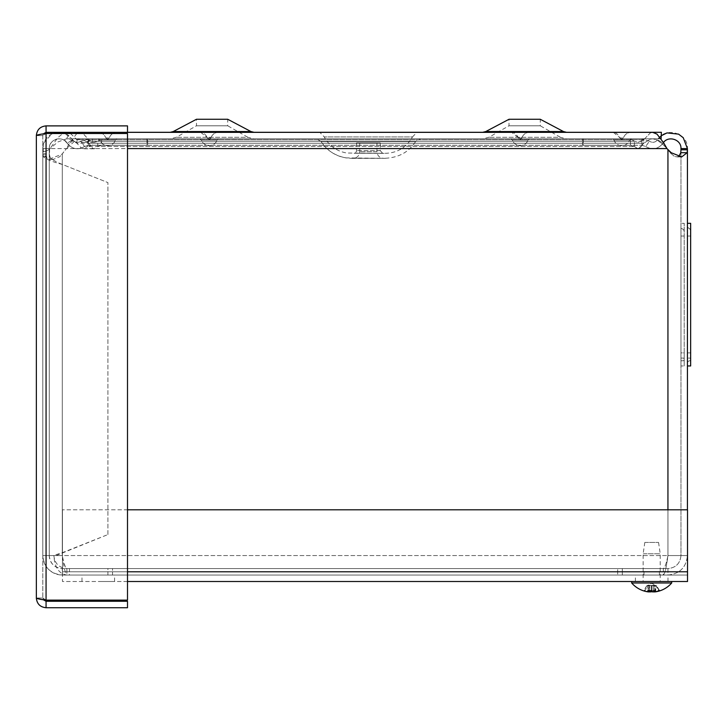 <?xml version="1.0" encoding="UTF-8"?>
<svg xmlns="http://www.w3.org/2000/svg" width="727" height="727" viewBox="0 0 727 727"><rect width="100%" height="100%" fill="white"/><g stroke="black" fill="none" stroke-linecap="round" stroke-linejoin="round"><path stroke-width="0.55" stroke-dasharray="3.63 2.73" d="M630.454 143.955L630.454 145.273L634.417 146.49L638.015 148.762L639.742 148.244L643.731 143.246L650.365 139.139L652.728 138.821L656.999 139.875L663.633 145.082L667.94 149.789L663.633 145.082L656.999 139.875L652.728 138.821L650.365 139.139L643.731 143.246L643.731 142.537L643.731 143.246L638.406 148.753L634.417 146.49L634.417 143.792L634.417 146.49L630.454 145.273L630.454 138.812L630.454 143.955M634.417 142.31L634.417 143.792L634.417 142.31M76.853 133.504L69.656 142.765L66.466 148.581L76.044 139.875L80.152 138.821L82.424 139.139L88.812 143.246L92.647 148.244L94.31 148.762L97.772 146.49L101.589 145.273L101.589 138.812L97.772 141.247L634.417 141.247L630.454 138.812L634.417 141.247L638.015 142.328L634.417 141.247L87.685 141.247L87.685 146.49L83.532 148.762L81.533 148.244L76.917 143.246L69.292 139.157L66.511 138.812L57.851 141.965L50.063 148.581A10.205 10.205 0 0 1 42.811 151.598A10.205 10.205 0 0 0 50.063 148.581L57.851 137.585L63.576 133.005M70.455 133.504L76.917 139.72L81.533 142.074L83.532 142.319L87.685 141.247L92.274 138.812L92.274 145.273L87.685 146.49L634.417 146.49L97.772 146.49L97.772 141.247L94.31 142.319L92.647 142.074L88.812 139.72L82.424 132.905L80.152 132.359L127.507 132.35L127.507 125.889L46.065 125.889C40.176 126.48 36.932 129.715 36.35 135.604L36.35 598.012L43.302 599.73L42.811 598.012L46.065 600.111L127.507 600.111L127.507 133.504L46.065 133.504L127.507 133.504L127.507 600.111L127.507 133.504L46.065 133.504L46.065 600.111L127.507 600.111L46.065 600.111L46.065 133.504L42.811 135.604L36.35 135.604L43.311 133.886L42.811 135.604L36.35 135.604M643.731 141.256L643.731 139.72L643.731 141.256M643.731 139.72L639.742 142.074L638.015 142.319L643.731 139.72L650.365 132.905L652.728 132.359L650.365 132.905L643.731 139.72L76.917 139.72L76.917 143.246L643.731 143.246L88.812 143.246L88.812 139.72L643.731 139.72M65.021 133.504L72.636 139.72L68.32 142.537L72.636 139.72L68.692 135.54L64.848 140.729L67.22 143.246L68.32 142.537L67.22 143.246L68.265 144.628C73.218 149.408 78.652 150.026 84.559 146.49L80.788 141.247L84.559 146.49L88.34 145.273L88.34 138.812L80.788 141.247L88.34 138.812L88.34 145.273L84.559 146.49C77.862 150.298 72.082 149.217 67.22 143.246C62.549 135.122 48.727 139.22 49.272 148.581L49.272 555.555L56.106 555.555L107.923 534.554L62.295 552.729L53.044 555.555L42.811 555.555L53.871 555.555L42.811 555.555L42.811 148.581L42.811 555.555L62.295 555.555L62.295 153.888L66.466 148.581L62.013 154.142L48.545 159.513L42.811 153.888L49.272 153.888L50.363 158.477L53.098 159.513L59.778 156.687L62.295 153.888L62.295 555.555L49.272 555.555L49.272 148.581L42.811 148.581L43.874 142.765L51.653 134.122L53.016 133.504M66.511 132.35L652.728 132.35L656.999 134.122L663.506 142.556L663.006 143.246L657.599 139.72L661.379 135.676M127.507 148.581L666.95 148.581L50.063 148.581L666.95 148.581L671.166 152.706L681.699 156.905L687.151 152.706L687.424 148.581C688.315 133.032 665.35 126.225 657.599 139.72L663.006 143.246C667.677 135.122 681.499 139.22 680.963 148.581L687.424 148.581M72.636 139.72C74.917 142.528 77.635 143.037 80.788 141.247C78.007 142.91 75.454 142.619 73.118 140.375L72.636 139.72M146.936 145.273L88.34 145.273L146.936 145.273L146.936 138.812L88.34 138.812L146.936 138.812L146.936 145.273M582.554 145.273L630.454 145.273L582.554 145.273L582.554 138.812L630.454 138.812L92.274 138.812L582.554 138.812L582.554 145.273L147.672 145.273L147.672 138.812L147.672 145.273L92.274 145.273L582.554 145.273M680.963 148.581L680.963 555.555L667.94 555.555L687.424 555.555L687.424 149.789L680.963 149.789L680.781 152.706L687.151 152.706M641.896 143.955L641.896 145.273L645.667 146.49L647.612 143.792L645.667 146.49L641.896 145.273L641.896 138.812L641.896 143.955M648.675 142.31L647.612 143.792L648.675 142.31M649.447 141.247L641.896 138.812L649.447 141.247C652.592 143.037 655.309 142.528 657.599 139.72C655.309 142.528 652.592 143.037 649.447 141.247M645.667 146.49C652.364 150.298 658.144 149.217 663.006 143.246C658.144 149.217 652.364 150.298 645.667 146.49M583.29 145.273L641.896 145.273L583.29 145.273L583.29 138.812L641.896 138.812L583.29 138.812L583.29 145.273M678.764 156.559L676.174 156.823L674.056 156.096L670.094 152.706L667.94 149.789L670.094 152.706L674.056 156.096L676.174 156.823L678.764 156.559M687.424 509.818L687.424 555.555L667.94 555.555L680.963 555.555L680.963 149.789M680.963 365.963L680.963 223.316L680.963 365.963L680.963 360.756L680.963 365.963L684.189 365.963L684.189 223.316L684.189 365.963L680.963 365.963M43.247 148.581L43.247 156.668C45.992 159.249 52.344 161.839 62.295 164.42L107.923 182.595L62.295 164.42C55.643 161.839 51.399 159.249 49.563 156.668L49.563 148.581L42.811 148.581A16.23 16.23 0 0 1 68.692 135.54M64.848 140.729A9.769 9.769 0 0 0 49.272 148.581L42.811 148.581M684.189 359.72A1.045 1.045 0 0 1 683.153 360.756A1.045 1.045 0 0 0 684.189 359.72L684.189 365.963L684.189 359.72M684.189 231.749L684.189 223.316L680.963 223.316L684.189 223.316L684.189 231.749A3.226 3.226 -90 0 0 680.963 228.523A3.226 3.226 -90 0 1 684.189 231.749M684.189 359.129L684.189 236.039L684.189 352.877L680.963 352.877L680.963 358.084L680.963 236.039L680.963 352.877L684.189 352.877L684.189 359.129A1.045 1.045 0 0 0 683.153 358.084A1.045 1.045 0 0 1 684.189 359.129M689.605 358.084A1.045 1.045 0 0 1 690.65 359.129A1.045 1.045 0 0 0 689.605 358.084L687.424 358.084L689.605 358.084M690.65 359.129L690.65 236.039L690.65 359.129M689.723 360.774A1.045 1.045 -90 0 0 690.65 359.738A1.045 1.045 -90 0 1 689.723 360.774A2.581 2.581 -90 0 0 687.424 363.336L687.424 363.346A2.581 2.581 -90 0 1 689.723 360.774L689.723 360.774M690.65 359.738L690.65 365.963L690.65 359.738M690.65 223.316L690.65 365.963L687.424 365.963L687.424 363.336M688.86 228.251A3.226 3.226 90 0 1 690.65 231.15A3.226 3.226 90 0 0 688.86 228.251A2.581 2.581 90 0 1 687.424 225.943L687.424 225.933A2.581 2.581 90 0 0 688.86 228.251L688.86 228.251M687.424 363.346L687.424 365.963M687.424 358.084L687.424 236.039L687.424 358.084M690.65 352.877L687.424 352.877L690.65 352.877M683.153 360.756L680.963 360.756L683.153 360.756M107.923 534.554L107.923 182.595L107.923 534.554M43.247 156.668L49.563 156.668M680.963 555.555L687.424 555.555L680.963 555.555C680.181 563.452 675.837 567.796 667.94 568.578L622.312 568.578L622.312 575.039L667.94 575.039L622.312 575.039L622.312 568.578L667.94 568.578L667.94 575.039C679.754 573.867 686.252 567.369 687.424 555.555C686.243 567.369 679.754 573.867 667.94 575.039L667.94 568.578C675.837 567.796 680.181 563.452 680.963 555.555M56.106 555.555L53.044 555.555M49.272 555.555L42.811 555.555L49.272 555.555C50.054 563.452 54.398 567.796 62.295 568.578L107.923 568.578L107.923 575.039L69.456 575.039L69.456 568.578L107.923 568.578L107.923 575.039L62.295 575.039A19.484 19.484 0 0 1 42.811 555.555C43.983 567.369 50.472 573.867 62.295 575.039L62.295 568.578A13.022 13.022 0 0 1 49.272 555.555M69.456 568.578L62.295 568.578M69.456 575.039L62.295 575.039M651.683 575.039L667.995 575.039L651.683 575.039M651.683 568.578L659.398 568.578L651.683 568.578M66.893 575.039L663.333 575.039C664.869 573.867 666.405 567.369 667.94 555.555C666.405 563.452 664.869 567.796 663.333 568.578L663.333 575.039L66.893 575.039L663.333 575.039L112.521 575.039L112.521 568.578L617.705 568.578L617.705 575.039L617.705 568.578L66.893 568.578C59.005 567.787 54.661 563.452 53.871 555.555C54.643 567.378 58.987 573.867 66.893 575.039C65.357 573.867 63.822 567.369 62.295 555.555C63.822 563.452 65.357 567.796 66.893 568.578L66.893 575.039L112.521 575.039L112.521 568.578L66.893 568.578L663.333 568.578L66.893 568.578L66.893 575.039M667.94 149.789L667.94 555.555L53.871 555.555L667.94 555.555C666.405 563.452 664.869 567.796 663.333 568.578L663.333 575.039C664.869 573.867 666.405 567.369 667.94 555.555L667.94 509.818M683.153 358.084L680.963 358.084L683.153 358.084M98.281 575.039L114.593 575.039L98.281 575.039M98.281 581.5L114.593 581.5L98.281 581.5M651.683 581.5L667.995 581.5L651.683 581.5M127.507 581.5L62.449 581.5L62.449 571.785L62.449 575.039L687.524 575.039L687.524 581.5L687.524 571.785L687.524 575.039L62.449 575.039L62.449 509.818L62.449 581.5L687.524 581.5L687.524 509.818L687.524 571.785L127.507 571.785M127.507 509.818L687.524 509.818L62.449 509.818L687.524 509.818L687.524 571.785L62.449 571.785L687.524 571.785M62.449 509.818L62.449 571.785L62.449 509.818M46.065 601.265L46.065 607.727L127.507 607.727L127.507 601.265L46.065 601.265L43.52 600.039L42.811 598.012L46.065 600.111L46.065 133.504L42.811 135.604L42.811 598.012L36.35 598.012L42.811 598.012L42.811 135.604L44.038 133.059L46.065 132.35L127.507 132.35M46.065 132.35L46.065 125.889M46.065 607.727C40.176 607.136 36.932 603.901 36.35 598.012M566.524 138.812L495.023 138.812L566.524 138.812L560.435 137.303L488.844 137.303L560.435 137.303L540.27 125.789L509.009 125.789L540.27 125.789L540.27 119.273L509.009 119.273L509.009 125.789L488.844 137.303L482.755 138.812L524.64 138.812M127.507 132.296L661.379 132.296L661.379 138.812L75.363 138.812L661.097 138.812M253.977 138.812L182.486 138.812L253.977 138.812L247.898 137.303L176.307 137.303L247.898 137.303L227.724 125.789L196.472 125.789L227.724 125.789L227.724 119.273L196.472 119.273L196.472 125.789L176.307 137.303L170.218 138.812L212.102 138.812M631.154 138.812L612.425 138.812L631.154 138.812L612.425 138.812L631.154 138.812L629.6 139.947L613.97 139.947L629.6 139.947L613.97 139.947L629.6 139.947L631.154 138.812M218.6 138.812L199.87 138.812L218.6 138.812L199.87 138.812L218.6 138.812L217.046 139.947L201.424 139.947L217.046 139.947L201.424 139.947L217.046 139.947L218.6 138.812M117.02 138.812L98.299 138.812L117.02 138.812L98.299 138.812L117.02 138.812L115.475 139.947L99.844 139.947L115.475 139.947L99.844 139.947L115.475 139.947L117.02 138.812M529.574 138.812L510.845 138.812L529.574 138.812L510.845 138.812L529.574 138.812L528.029 139.947L512.399 139.947L528.029 139.947L512.399 139.947L528.029 139.947L529.574 138.812M420.46 138.812L317.59 138.812L420.46 138.812L415.59 141.52L321.143 141.52L415.59 141.52C408.601 152.525 397.905 158.113 383.511 158.295L353.231 158.295L383.511 158.295C379.53 157.895 377.349 155.705 376.968 151.725L376.968 142.846L359.774 142.846L376.968 142.846M566.524 132.296L495.023 132.296L566.524 132.296M253.977 132.296L182.486 132.296L253.977 132.296M416.935 132.296L319.807 132.296L416.935 132.296L412.509 136.921L324.233 136.921L412.509 136.921C405.811 148.381 395.861 153.824 382.647 153.261L354.094 153.261L382.647 153.261L380.276 150.662L380.276 142.846L356.466 142.846L380.276 142.846M529.574 132.296L513.589 132.296L529.574 132.296C525.748 132.514 523.158 134.413 521.813 137.994L518.605 137.994L521.813 137.994C523.158 134.413 525.748 132.514 529.574 132.296M117.02 132.296L101.035 132.296L117.02 132.296C113.203 132.514 110.613 134.413 109.259 137.994L106.06 137.994L109.259 137.994C110.613 134.413 113.203 132.514 117.02 132.296M218.6 132.296L202.615 132.296L218.6 132.296C214.774 132.514 212.184 134.413 210.839 137.994L207.631 137.994L210.839 137.994C212.184 134.413 214.774 132.514 218.6 132.296M631.154 132.296L615.16 132.296L631.154 132.296C627.328 132.514 624.738 134.413 623.384 137.994L620.186 137.994L623.384 137.994C624.738 134.413 627.328 132.514 631.154 132.296M75.363 132.35L75.363 133.504M643.35 553.783L660.225 553.783L643.35 553.783M644.976 542.433L658.562 542.433L644.976 542.433M643.35 581.5L660.225 581.5L643.35 581.5M644.595 590.833L643.404 590.797L645.285 590.36L644.349 590.797A26.463 23.882 -91.2 0 0 648.166 591.805L649.529 591.914L649.756 591.296M659.898 590.815A26.463 26.463 138.5 0 0 659.962 590.797L658.089 590.36L659.025 590.797L658.089 590.36L656.127 585.953L656.735 585.953L651.683 583.263L646.639 585.953L644.44 590.36L645.285 590.36L647.248 585.953L646.639 585.953L643.677 590.833M651.337 591.805L651.31 590.797L655.527 590.797A26.463 11.387 -90.6 0 1 653.718 591.805L655.072 591.187L654.645 584.999M651.383 585.953L651.319 590.36L655.082 590.36L654.1 585.953L649.656 585.28L649.529 591.187L648.439 591.424A23.3 9.696 -56.6 0 0 649.529 591.914L649.384 591.923M658.935 590.36L656.726 585.953L659.698 590.833L658.78 590.833M654.936 591.424L653.846 591.187L653.718 585.28L649.275 585.953L647.848 590.797M652.064 590.797L651.992 585.953M653.8 591.751L653.846 591.187L653.055 591.914M646.585 591.424L648.302 591.187L648.666 591.842L648.72 584.999M649.166 591.914L648.302 591.187L648.493 585.28L646.648 585.953M654.709 591.914A23.3 16.276 45.7 0 0 656.79 591.424A23.3 17.702 -39.8 0 1 654.209 591.914M656.79 591.424L655.072 591.187L654.882 585.28L656.726 585.953M649.756 591.796A23.3 11.932 54.4 0 1 648.439 591.424M656.127 585.953L653.691 585.162L653.746 591.405M649.275 585.953L649.811 585.18L649.765 590.833M649.665 590.833L649.702 585.426L647.639 585.426L647.639 591.805M651.983 585.417L652.028 590.833L651.983 585.417M647.248 585.953L649.684 585.162L649.629 591.405M654.1 585.953L653.664 585.426L655.736 585.426L655.736 591.714M653.718 591.805L653.564 585.18L653.618 591.796M671.693 582.981L631.681 582.981M632.163 581.5L671.693 581.5L632.163 581.5M73.118 140.375L68.265 144.628M42.811 154.142L49.272 154.142M671.166 152.706L670.094 152.706L671.166 152.706M62.295 552.729L62.295 164.42L62.295 552.729M563.48 131.542L485.8 131.542M250.942 131.542L173.262 131.542M380.276 150.662L356.466 150.662L380.276 150.662M376.968 151.725L359.774 151.725L376.968 151.725M648.293 590.36L652.046 590.36M655.209 591.805L655.227 585.426M651.347 590.833L651.392 585.426L651.347 590.833M648.166 591.805L648.148 585.426M53.098 159.513L48.545 159.513M677.137 156.905L681.699 156.905L677.137 156.905M66.511 138.812L80.152 138.812M94.31 148.79L83.532 148.79M687.424 236.039L690.65 236.039M94.31 142.328L83.532 142.328M659.398 575.039L659.398 568.578M643.977 575.039L643.977 568.578M684.189 236.039L680.963 236.039M114.593 581.5L114.593 575.039M81.978 581.5L81.978 575.039M667.995 581.5L667.995 575.039M635.38 581.5L635.38 575.039M482.764 132.296L524.649 132.296M170.227 132.296L212.102 132.296M356.466 142.846L356.466 150.662C357.139 151.08 356.348 151.952 354.094 153.261L385.328 153.379L346.861 153.034C336.81 151.289 329.267 145.909 324.233 136.921L319.807 132.296M359.774 142.846L359.774 151.725C359.392 155.705 357.202 157.895 353.231 158.295L351.414 158.341C338.418 157.941 328.331 152.334 321.143 141.52L316.281 138.812L368.38 138.812M351.414 158.341L385.328 158.341L345.825 157.895C334.629 155.578 326.396 150.116 321.143 141.52M613.343 132.35L620.186 137.994C617.868 133.922 615.278 132.023 612.425 132.296L621.785 132.296L612.425 132.296M510.845 132.296L520.214 132.296L510.845 132.296C513.707 132.023 516.288 133.922 518.605 137.994A1.681 1.681 0 0 0 521.813 137.994A1.681 1.681 0 0 1 518.605 137.994L511.763 132.35M512.399 139.947L510.845 138.812L512.399 139.947A8.188 8.188 0 0 0 528.029 139.947A8.188 8.188 0 0 1 512.399 139.947M200.788 132.35L207.631 137.994A1.681 1.681 0 0 0 210.839 137.994A1.681 1.681 0 0 1 207.631 137.994C205.314 133.922 202.733 132.023 199.87 132.296L209.24 132.296L199.87 132.296M106.06 137.994A1.681 1.681 0 0 0 109.259 137.994A1.681 1.681 0 0 1 106.06 137.994C103.743 133.922 101.153 132.023 98.299 132.296L107.66 132.296L98.299 132.296C101.153 132.023 103.743 133.922 106.06 137.994M99.844 139.947L98.299 138.812L99.844 139.947A8.188 8.188 0 0 0 115.475 139.947A8.188 8.188 0 0 1 99.844 139.947M201.424 139.947L199.87 138.812L201.424 139.947A8.188 8.188 0 0 0 217.046 139.947A8.188 8.188 0 0 1 201.424 139.947M613.97 139.947A8.188 8.188 0 0 0 629.6 139.947A8.188 8.188 0 0 1 613.97 139.947L612.425 138.812L613.97 139.947M620.186 137.994A1.681 1.681 0 0 0 623.384 137.994A1.681 1.681 0 0 1 620.186 137.994M644.813 542.433L643.141 553.783L643.141 581.5M658.562 542.433L660.225 553.783L660.225 581.5M655.409 590.833L651.319 590.833"/><path stroke-width="1.09" d="M687.151 152.706L680.781 152.706L678.764 156.559L680.781 152.706L680.963 149.789L687.424 149.789L687.151 152.706L681.699 156.905L671.166 152.706L666.95 148.581L663.633 142.765L656.999 134.122L652.728 132.359L127.507 132.35L127.507 125.889L46.065 125.889C40.176 126.48 36.932 129.715 36.35 135.604C36.932 134.904 40.176 134.204 46.065 133.504L43.311 133.886L46.065 132.35L127.507 132.35M80.152 132.359L76.853 133.504M63.576 133.005L66.511 132.359L70.455 133.504M663.506 142.556L666.95 148.581L127.507 148.581M53.016 133.504L63.213 132.905L65.021 133.504M661.379 135.676L667.013 132.905L678.564 134.131L683.253 137.73L687.424 148.581L680.963 148.581C681.472 139.23 667.686 135.122 663.006 143.246M687.424 148.581L687.424 509.818M680.963 149.789L680.963 148.581M690.65 223.316L687.424 223.316L690.65 223.316L690.65 365.963L687.424 365.963M127.507 509.818L687.524 509.818L687.524 581.5L127.507 581.5M36.35 598.012C36.932 603.901 40.176 607.136 46.065 607.727L127.507 607.727L127.507 601.265L46.065 601.265L43.302 599.73L46.065 600.111C40.176 599.411 36.932 598.712 36.35 598.012L36.35 135.604M46.065 132.35L46.065 125.889M127.507 600.111L46.065 600.111L46.065 133.504L127.507 133.504L127.507 600.111M46.065 601.265L46.065 607.727M661.097 138.812L661.379 132.296L127.507 132.296M563.48 131.542L485.8 131.542L509.009 119.273L540.27 119.273L563.48 131.542L566.524 132.296M250.942 131.542L173.262 131.542L196.472 119.273L227.724 119.273L250.942 131.542L253.977 132.296M75.363 133.504L75.363 132.35M658.926 590.36L659.971 590.797L658.926 590.36L659.698 590.833L658.78 590.833M659.698 590.833L659.025 590.797A26.463 23.882 91.2 0 1 655.209 591.805L653.846 591.914A23.3 9.696 56.6 0 0 654.936 591.424A23.3 11.932 -54.4 0 1 653.055 591.914L652.037 591.805L652.064 590.797L647.848 590.797A26.463 11.387 90.6 0 0 649.656 591.805L649.166 591.914A23.3 17.702 39.8 0 1 646.585 591.424A23.3 16.276 -45.7 0 0 648.666 591.914L647.639 591.805A26.463 26.463 -138.5 0 1 643.413 590.797L643.677 590.833M649.756 591.296L650.32 591.914A23.3 11.932 54.4 0 1 649.756 591.796M654.709 591.914L655.736 591.805A26.463 26.463 138.5 0 0 659.898 590.815M649.665 590.833L649.166 591.914M652.037 591.805L652.028 590.833L652.037 591.805M650.32 591.914L651.337 591.805L651.347 590.833L651.337 591.805M648.166 591.805L649.529 591.914M653.718 591.805L654.209 591.914L653.718 591.805M631.681 581.5L631.681 582.981L671.693 582.981L671.693 581.5M667.94 509.818L667.94 149.789M127.507 571.785L687.524 571.785M485.8 131.542L482.755 132.296M173.262 131.542L170.218 132.296M613.343 132.35L612.425 132.296M511.763 132.35L510.845 132.296M200.788 132.35L199.87 132.296M647.966 590.833L652.055 590.833M649.756 591.869L649.765 590.833M631.69 582.99A26.463 26.463 0 0 0 643.404 590.797M659.971 590.797A26.463 26.463 0 0 0 671.693 582.981"/></g></svg>
